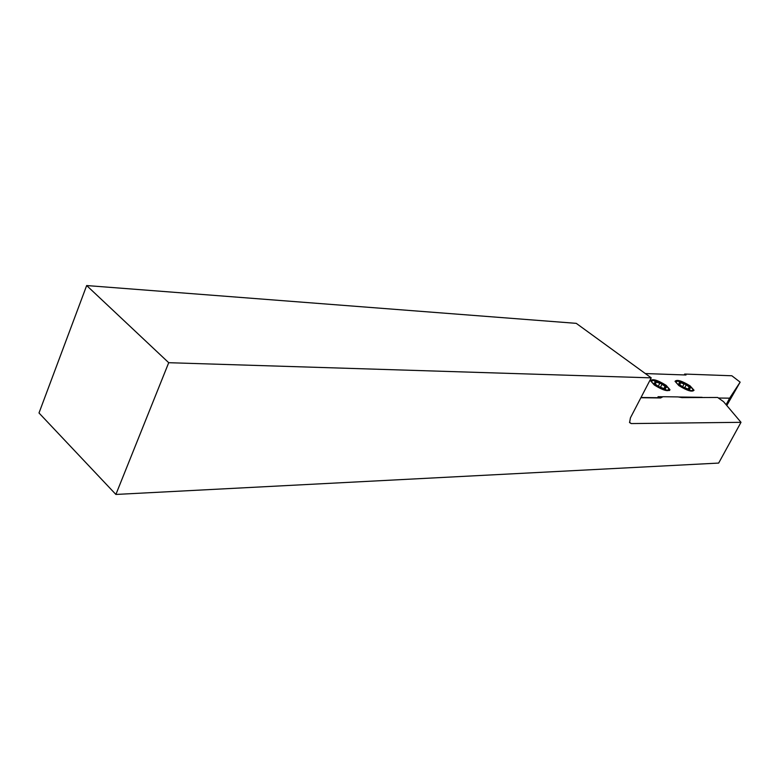 <?xml version="1.0" encoding="UTF-8"?>
<svg xmlns="http://www.w3.org/2000/svg" width="780" height="780" viewBox="0 0 780 780"><rect width="100%" height="100%" fill="white"/><g stroke="black" fill="none" stroke-linecap="round" stroke-linejoin="round"><path stroke-width="1.17" d="M115.888 494.452L168.714 362.7L86.668 285.548L39 412.981L115.888 494.452L718.663 463.076L741 422.321L631.225 423.569L629.48 422.253M86.668 285.548L576.254 323.349L651.222 377.851L168.714 362.7M640.887 397.722L660.611 397.966L663.01 396.708L678.073 396.923L681.895 397.605L717.649 397.469L723.548 401.671L741 422.321M651.222 377.851L630.416 417.856L629.596 422.575L631.225 423.569M678.883 385.613C687.131 390.712 692.182 392.252 694.034 390.244L690.125 385.895C681.915 380.815 676.884 379.294 675.032 381.313L678.883 385.613M654.303 385.008C662.815 390.283 668.031 391.843 669.952 389.678L666.081 385.3C657.599 380.045 652.402 378.505 650.491 380.689L654.303 385.008M663 396.776L658.027 396.708L659.422 397.732L641.004 397.498M678.308 396.991L702.136 397.312M726.784 405.512L740.142 382.142L729.631 398.171L718.429 398.024M740.142 382.142L731.845 375.765L684.684 374.059L686 374.995L645.323 373.561M684.216 374.936L684.684 374.059M729.631 398.171L726.102 404.693M665.905 387.036L661.547 383.867L656.35 382.102L654.742 381.693L655.697 382.921L654.03 383.194L658.408 386.392L664.072 388.645L665.681 389.064L664.706 387.806L666.344 387.533L665.905 387.036M655.024 385.242C650.705 381.712 650.637 380.182 654.82 380.62L665.32 385.495C674.291 391.804 663.556 391.619 655.024 385.242M690.047 387.601L685.737 384.501L680.696 382.775L679.146 382.366L680.111 383.594L678.542 383.838L682.861 386.968L688.379 389.171L689.929 389.581L688.935 388.323L690.485 388.089L690.047 387.601M679.585 385.846C675.334 382.424 675.158 380.923 679.087 381.313L689.715 386.305C698.11 392.34 687.823 391.94 679.585 385.846M663.946 388.567L664.999 386.548M658.32 386.159L659.841 383.253M655.288 384.14L656.35 382.102M660.319 387.523L661.976 384.355M688.145 389.025L689.159 387.114M682.656 386.587L684.079 383.897M679.663 384.725L680.696 382.775M684.548 388.04L686.176 384.969M669.503 390.536L669.952 389.678M655.102 384.062L655.58 383.146M664.219 388.732L664.706 387.806M679.546 384.667L680.004 383.799M688.467 389.22L688.935 388.323"/></g></svg>
